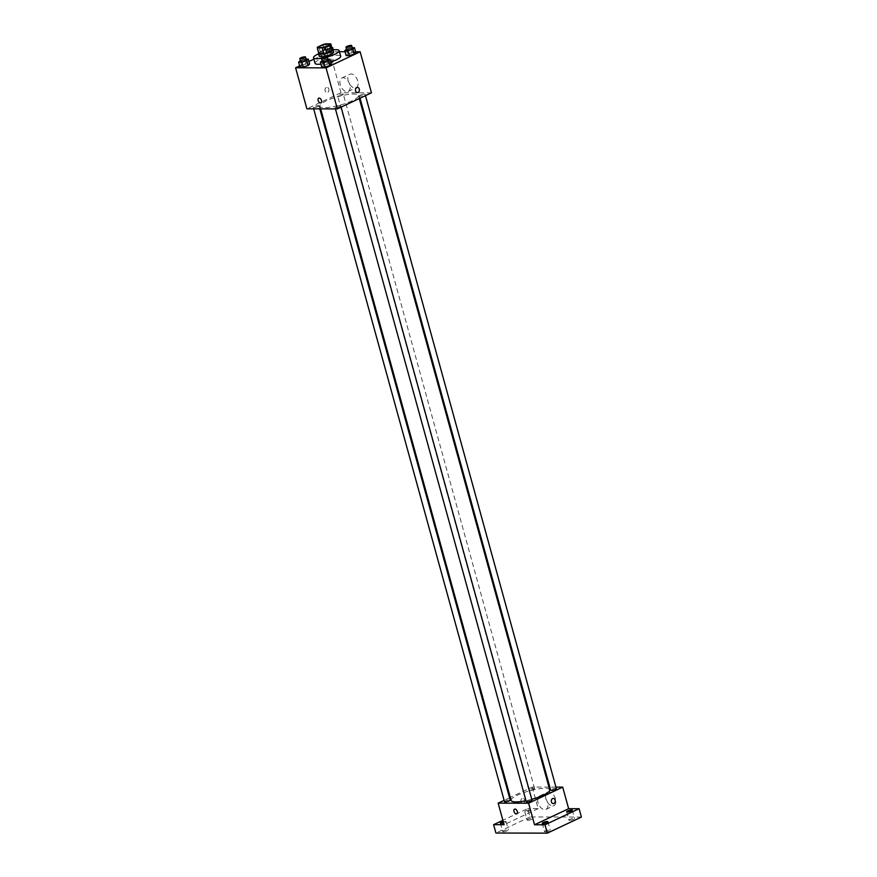 <?xml version="1.0" encoding="UTF-8"?>
<svg xmlns="http://www.w3.org/2000/svg" width="877" height="877" viewBox="0 0 877 877"><rect width="100%" height="100%" fill="white"/><g stroke="black" fill="none" stroke-linecap="round" stroke-linejoin="round"><path stroke-width="0.66" stroke-dasharray="4.38 3.29" d="M331.966 62.574A5.174 1.14 164.6 0 1 326.737 64.153A5.174 1.14 164.6 0 1 323.646 63.933A5.174 1.14 164.6 0 1 328.338 61.467A5.174 1.14 164.6 0 1 333.633 61.193A5.174 1.14 164.6 0 1 331.966 62.574M318.789 53.146A7.027 1.546 164.6 0 1 319.031 52.708L317.496 47.15M330.739 43.861L332.273 49.43L327.395 49.419A7.027 1.546 164.6 0 0 324.501 50.132L319.031 52.708M332.219 49.079A7.4 1.622 -15.4 0 0 325.137 49.868A7.4 1.622 -15.4 0 0 318.658 52.806M319.206 56.183A7.4 1.622 164.6 0 1 325.904 52.653A7.4 1.622 164.6 0 1 333.468 52.247M327.395 49.419L325.86 43.85M324.501 50.132L322.966 44.563M327.22 57.005A13.308 2.927 164.6 0 1 322.002 58.2M318.559 53.837A13.308 2.927 164.6 0 1 332.822 49.901M330.826 61.949A13.308 2.927 164.6 0 1 320.916 64.142M315.04 63.319A13.308 2.927 164.6 0 1 327.099 56.961A13.308 2.927 164.6 0 1 340.704 56.249M306.106 59.121L304.999 59.121L306.347 63.988L309.636 63.999L306.347 63.988L301.491 65.49L299.945 67.003L301.491 65.49L300.153 60.623M325.882 54.001L324.337 55.514L327.625 55.514L332.471 54.012L334.027 52.499L330.728 52.499L325.882 54.001L324.337 55.514L327.625 55.514L332.471 54.012L334.027 52.499L330.728 52.499L325.882 54.001L324.545 49.123L322.988 50.636L326.288 50.647L331.999 48.301M339.465 51.732L329.697 51.71L313.889 59.154M308.945 61.489L299.638 65.874M355.58 51.765L345.056 51.743M327.877 59.176L326.77 59.176L328.108 64.043L331.407 64.054L328.108 64.043L323.262 65.545L321.716 67.058L323.262 65.545L321.925 60.677M352.258 47.676L351.162 47.676L352.499 52.543L355.799 52.554L352.499 52.543L347.654 54.056L346.108 55.558L347.654 54.056L346.316 49.178M352.039 100.855A19.996 4.396 164.6 0 1 331.824 106.95A19.996 4.396 164.6 0 1 319.897 106.139A19.996 4.396 164.6 0 1 338.007 96.591A19.996 4.396 164.6 0 1 358.463 95.516A19.996 4.396 164.6 0 1 352.039 100.855M371.453 92.819L341.01 92.754L306.895 108.825M342.392 95.056A2.96 0.647 164.6 0 1 339.399 95.955A2.96 0.647 164.6 0 1 337.634 95.834A2.96 0.647 164.6 0 1 340.309 94.431A2.96 0.647 164.6 0 1 343.335 94.267A2.96 0.647 164.6 0 1 342.392 95.056M318 106.555A2.96 0.647 164.6 0 1 315.007 107.454A2.96 0.647 164.6 0 1 313.242 107.334A2.96 0.647 164.6 0 1 315.928 105.92A2.96 0.647 164.6 0 1 318.954 105.766A2.96 0.647 164.6 0 1 318 106.555M339.772 106.599A2.96 0.647 164.6 0 1 336.779 107.509A2.96 0.647 164.6 0 1 335.014 107.389A2.96 0.647 164.6 0 1 337.7 105.974A2.96 0.647 164.6 0 1 340.725 105.81A2.96 0.647 164.6 0 1 339.772 106.599M360.348 95.1A2.96 0.647 -15.4 0 0 359.406 95.889A2.96 0.647 -15.4 0 0 362.431 95.736A2.96 0.647 -15.4 0 0 365.106 94.321A2.96 0.647 -15.4 0 0 363.341 94.201A2.96 0.647 -15.4 0 0 360.348 95.1M341.01 92.754L329.697 51.71M357.75 80.969A7.422 4.484 -115.2 0 0 349.813 74.249A7.422 4.484 -115.2 0 0 348.914 82.876A7.422 4.484 -115.2 0 0 356.139 87.678A7.422 4.484 -115.2 0 0 357.75 80.969M326.31 87.492A2.587 1.984 90.1 0 0 325.027 90.375A2.587 1.984 90.1 0 0 326.978 92.513A2.587 1.984 90.1 0 0 328.963 89.936A2.587 1.984 90.1 0 0 326.989 87.338A2.587 1.984 90.1 0 0 326.31 87.492A2.587 1.984 90.1 0 0 325.027 90.375A2.587 1.984 90.1 0 0 326.978 92.513A2.587 1.984 90.1 0 0 328.963 89.936A2.587 1.984 90.1 0 0 326.989 87.338A2.587 1.984 90.1 0 0 326.31 87.492M357.421 92.589L357.421 92.589A2.587 1.984 -89.9 0 1 355.448 90.002A2.587 1.984 -89.9 0 1 357.432 87.415L357.443 87.415M349.813 84.707A7.422 4.484 -115.2 0 0 341.877 77.987A7.422 4.484 -115.2 0 0 340.989 86.615A7.422 4.484 -115.2 0 0 348.202 91.405A7.422 4.484 -115.2 0 0 349.813 84.707M318.724 98.169L318.724 98.169A2.587 1.568 64.8 0 1 321.486 100.515A2.587 1.568 64.8 0 1 320.927 102.861L320.927 102.861M531.747 799.32A19.996 4.396 164.6 0 1 525.992 800.712M511.138 800.449A19.996 4.396 164.6 0 1 529.259 790.901A19.996 4.396 164.6 0 1 549.704 789.826M556.358 788.631A2.96 0.647 -15.4 0 0 554.593 788.511A2.96 0.647 -15.4 0 0 551.6 789.41A2.96 0.647 -15.4 0 0 550.646 790.199M504.494 801.644A2.96 0.647 164.6 0 1 507.169 800.23A2.96 0.647 164.6 0 1 510.195 800.065M526.266 801.699A2.96 0.647 164.6 0 1 528.941 800.284A2.96 0.647 164.6 0 1 531.966 800.12M533.633 789.366A2.96 0.647 164.6 0 1 530.64 790.265A2.96 0.647 164.6 0 1 528.875 790.144A2.96 0.647 164.6 0 1 531.561 788.741A2.96 0.647 164.6 0 1 534.586 788.576A2.96 0.647 164.6 0 1 533.633 789.366M555.941 787.118L549.791 787.107M548.958 787.097L532.251 787.064L510.304 797.401M509.559 797.752L504.122 800.317M581.407 817.079L530.026 816.947L527.724 808.605L502.872 820.313M532.251 787.064L538.193 808.627L527.724 808.605M555.503 798.936A7.422 4.484 -115.2 0 0 547.566 792.216A7.422 4.484 -115.2 0 0 546.678 800.833A7.422 4.484 -115.2 0 0 553.902 805.634A7.422 4.484 -115.2 0 0 555.503 798.936M538.193 808.627L504.089 824.698M522.155 798.498A2.587 1.984 90.1 0 0 520.872 801.381A2.587 1.984 90.1 0 0 522.824 803.518A2.587 1.984 90.1 0 0 524.808 800.942A2.587 1.984 90.1 0 0 522.835 798.344A2.587 1.984 90.1 0 0 522.155 798.498A2.587 1.984 90.1 0 0 520.872 801.381A2.587 1.984 90.1 0 0 522.824 803.518A2.587 1.984 90.1 0 0 524.808 800.942A2.587 1.984 90.1 0 0 522.835 798.344A2.587 1.984 90.1 0 0 522.155 798.498M553.266 803.595L553.266 803.595A2.587 1.984 -89.9 0 1 551.293 801.008A2.587 1.984 -89.9 0 1 553.277 798.421L553.277 798.421M547.577 802.674A7.422 4.484 -115.2 0 0 539.64 795.954A7.422 4.484 -115.2 0 0 538.741 804.571A7.422 4.484 -115.2 0 0 545.965 809.372A7.422 4.484 -115.2 0 0 547.577 802.674M514.569 809.175L514.569 809.175A2.587 1.568 64.8 0 1 517.331 811.521A2.587 1.568 64.8 0 1 516.772 813.867L516.772 813.867M503.266 821.716A2.96 0.647 164.6 0 1 505.371 821.398A2.96 0.647 164.6 0 1 506.084 821.617A2.96 0.647 164.6 0 1 503.606 822.966M529.752 809.899A2.96 0.647 164.6 0 1 530.475 810.118A2.96 0.647 164.6 0 1 527.79 811.532A2.96 0.647 164.6 0 1 524.775 811.685A2.96 0.647 164.6 0 1 526.529 810.567A2.96 0.647 164.6 0 1 529.752 809.899M530.026 816.947L495.922 833.029M527.79 820.258A2.96 0.647 -15.4 0 0 531.023 819.589A2.96 0.647 -15.4 0 0 532.777 818.471A2.96 0.647 -15.4 0 0 532.054 818.252A2.96 0.647 -15.4 0 0 528.82 818.921A2.96 0.647 -15.4 0 0 527.066 820.039A2.96 0.647 -15.4 0 0 527.79 820.258M569.655 820.357A2.96 0.647 -15.4 0 0 572.889 819.688A2.96 0.647 -15.4 0 0 574.643 818.57A2.96 0.647 -15.4 0 0 573.92 818.351A2.96 0.647 -15.4 0 0 570.686 819.019A2.96 0.647 -15.4 0 0 568.932 820.138A2.96 0.647 -15.4 0 0 569.655 820.357M545.275 831.856A2.96 0.647 -15.4 0 0 548.498 831.177A2.96 0.647 -15.4 0 0 550.252 830.059A2.96 0.647 -15.4 0 0 549.539 829.839A2.96 0.647 -15.4 0 0 546.305 830.519A2.96 0.647 -15.4 0 0 544.551 831.637A2.96 0.647 -15.4 0 0 545.275 831.856M503.398 831.747A2.96 0.647 -15.4 0 0 506.632 831.078A2.96 0.647 -15.4 0 0 508.386 829.96A2.96 0.647 -15.4 0 0 507.662 829.741A2.96 0.647 -15.4 0 0 504.439 830.409A2.96 0.647 -15.4 0 0 502.685 831.528A2.96 0.647 -15.4 0 0 503.398 831.747M351.162 47.676L346.525 49.112M346.755 49.978A2.96 0.647 164.6 0 1 349.441 48.564A2.96 0.647 164.6 0 1 352.466 48.399M352.499 52.543L347.654 54.056M331.813 47.632L324.545 49.123M329.741 49.145A2.96 0.647 164.6 0 1 326.748 50.044A2.96 0.647 164.6 0 1 324.983 49.923A2.96 0.647 164.6 0 1 327.669 48.509A2.96 0.647 164.6 0 1 330.695 48.356A2.96 0.647 164.6 0 1 329.741 49.145M324.337 55.514L322.988 50.636M327.625 55.514L326.288 50.647M332.471 54.012L331.133 49.145M334.027 52.499L333.293 49.846M330.728 52.499L329.39 47.621M328.974 46.36A2.96 0.647 164.6 0 1 325.981 47.259A2.96 0.647 164.6 0 1 324.216 47.139A2.96 0.647 164.6 0 1 326.902 45.725A2.96 0.647 164.6 0 1 329.927 45.571A2.96 0.647 164.6 0 1 328.974 46.36M326.77 59.176L322.133 60.612M322.374 61.467A2.96 0.647 164.6 0 1 325.049 60.053A2.96 0.647 164.6 0 1 328.075 59.899M328.108 64.043L323.262 65.545M304.999 59.121L300.362 60.557M300.603 61.412A2.96 0.647 164.6 0 1 303.278 60.009A2.96 0.647 164.6 0 1 306.303 59.844M306.347 63.988L301.491 65.49M319.042 47.237L323.646 63.933M329.028 44.486L333.633 61.193M348.202 91.405L356.139 87.678M341.877 77.987L349.813 74.249M359.296 98.553L358.463 95.516M320.642 108.858L319.897 106.139M359.406 95.889L360.041 98.202M365.106 94.321L365.479 95.648M319.809 108.858L318.954 105.766M313.659 108.847L313.242 107.334M341.087 107.137L340.725 105.81M335.431 108.891L335.014 107.389M534.586 788.576L343.335 94.267M528.875 790.144L337.634 95.834M545.965 809.372L553.902 805.634M539.64 795.954L547.566 792.216M500.383 823.185L502.685 831.528M506.084 821.617L508.386 829.96M542.249 823.284L544.551 831.637M547.95 821.716L550.252 830.059M566.641 811.795L568.932 820.138M572.341 810.216L574.643 818.57M524.775 811.685L527.066 820.039M530.475 810.118L532.777 818.471M330.695 48.356L329.927 45.571M324.983 49.923L324.216 47.139"/><path stroke-width="1.32" d="M327.373 45.878A5.174 1.14 164.6 0 1 322.133 47.446A5.174 1.14 164.6 0 1 319.042 47.237A5.174 1.14 164.6 0 1 323.734 44.771A5.174 1.14 164.6 0 1 329.028 44.486A5.174 1.14 164.6 0 1 327.373 45.878M330.739 43.861L325.86 43.85A7.027 1.546 164.6 0 0 322.966 44.563L317.496 47.15A7.027 1.546 164.6 0 0 317.266 47.731A7.027 1.546 164.6 0 0 317.331 47.873L322.221 47.884A7.027 1.546 164.6 0 0 325.115 47.161L330.574 44.584A7.027 1.546 164.6 0 0 330.815 44.003A7.027 1.546 164.6 0 0 330.739 43.861M317.331 47.873L318.866 53.431L323.745 53.442L322.221 47.884M325.115 47.161L326.639 52.73L332.109 50.153L330.574 44.584M326.639 52.73A7.027 1.546 164.6 0 1 323.745 53.442M332.273 49.43A7.027 1.546 164.6 0 1 332.35 49.561A7.027 1.546 164.6 0 1 332.109 50.153M318.658 52.806A7.4 1.622 -15.4 0 0 318.439 53.398A7.4 1.622 -15.4 0 0 320.248 53.946A7.4 1.622 -15.4 0 0 328.316 52.269A7.4 1.622 -15.4 0 0 332.701 49.463A7.4 1.622 -15.4 0 0 332.219 49.079M332.701 49.463L333.468 52.247A7.4 1.622 164.6 0 1 331.1 54.221A7.4 1.622 164.6 0 1 321.004 56.731A7.4 1.622 164.6 0 1 319.206 56.183L318.439 53.398M332.822 49.901A13.308 2.927 164.6 0 1 339.169 50.68A13.308 2.927 164.6 0 1 334.904 54.231A13.308 2.927 164.6 0 1 327.22 57.005M322.002 58.2A13.308 2.927 164.6 0 1 313.506 57.75A13.308 2.927 164.6 0 1 318.559 53.837M339.169 50.68L340.704 56.249A13.308 2.927 164.6 0 1 336.439 59.8A13.308 2.927 164.6 0 1 330.826 61.949M320.916 64.142A13.308 2.927 164.6 0 1 315.04 63.319L313.506 57.75M300.362 60.557L298.608 62.135L299.945 67.003L303.245 67.014L308.09 65.512L309.636 63.999L308.298 59.132L306.106 59.121M313.889 59.154L308.945 61.489M299.638 65.874L295.593 67.781L326.047 67.858L360.151 51.776L355.58 51.765M345.056 51.743L339.465 51.732M322.133 60.612L320.379 62.19L321.716 67.058L325.016 67.069L329.862 65.556L331.407 64.054L330.07 59.176L327.877 59.176M346.525 49.112L344.76 50.691L346.108 55.558L349.397 55.569L354.242 54.067L355.799 52.554L354.451 47.687L352.258 47.676M295.593 67.781L306.895 108.825L337.349 108.901L326.047 67.858M321.486 100.515A2.587 1.568 64.8 0 1 320.927 102.861A2.587 1.568 64.8 0 1 318.406 101.184A2.587 1.568 64.8 0 1 318.724 98.169A2.587 1.568 64.8 0 1 321.486 100.515M337.349 108.901L371.453 92.819L360.151 51.776M357.432 87.415A2.587 1.984 -89.9 0 1 359.384 89.564A2.587 1.984 -89.9 0 1 358.101 92.436A2.587 1.984 -89.9 0 1 357.421 92.589A2.587 1.984 -89.9 0 1 355.448 90.002A2.587 1.984 -89.9 0 1 357.443 87.415A2.587 1.984 -89.9 0 1 359.384 89.564A2.587 1.984 -89.9 0 1 358.101 92.436A2.587 1.984 -89.9 0 1 357.421 92.589M320.927 102.861A2.587 1.568 64.8 0 1 318.406 101.184A2.587 1.568 64.8 0 1 318.724 98.169M359.296 98.553L549.704 789.826A19.996 4.396 164.6 0 1 543.291 795.165A19.996 4.396 164.6 0 1 531.747 799.32M525.992 800.712A19.996 4.396 164.6 0 1 511.138 800.449L320.642 108.858M360.041 98.202L550.646 790.199A2.96 0.647 -15.4 0 0 553.672 790.045A2.96 0.647 -15.4 0 0 556.358 788.631L365.479 95.648M319.809 108.858L510.195 800.065A2.96 0.647 164.6 0 1 509.241 800.865A2.96 0.647 164.6 0 1 506.259 801.764A2.96 0.647 164.6 0 1 504.494 801.644L313.659 108.847M341.087 107.137L531.966 800.12A2.96 0.647 164.6 0 1 531.013 800.909A2.96 0.647 164.6 0 1 528.031 801.819A2.96 0.647 164.6 0 1 526.266 801.699L335.431 108.891M504.122 800.317L498.147 803.135L528.59 803.211L562.705 787.129L555.941 787.118M549.791 787.107L548.958 787.097M510.304 797.401L509.559 797.752M528.59 803.211L534.532 824.775L545.001 824.797L547.303 833.15L495.922 833.029L493.619 824.676L504.089 824.698L498.147 803.135M517.331 811.521A2.587 1.568 64.8 0 1 516.772 813.867A2.587 1.568 64.8 0 1 514.251 812.19A2.587 1.568 64.8 0 1 514.569 809.175A2.587 1.568 64.8 0 1 517.331 811.521M547.303 833.15L581.407 817.079L579.105 808.726L568.636 808.704L562.705 787.129M534.532 824.775L568.636 808.704M553.277 798.421A2.587 1.984 -89.9 0 1 555.229 800.569A2.587 1.984 -89.9 0 1 553.946 803.442A2.587 1.984 -89.9 0 1 553.266 803.595A2.587 1.984 -89.9 0 1 551.293 801.008A2.587 1.984 -89.9 0 1 553.277 798.421A2.587 1.984 -89.9 0 1 555.229 800.569A2.587 1.984 -89.9 0 1 553.946 803.442A2.587 1.984 -89.9 0 1 553.266 803.595M516.772 813.867A2.587 1.568 64.8 0 1 514.251 812.19A2.587 1.568 64.8 0 1 514.569 809.175M503.606 822.966A2.96 0.647 164.6 0 1 500.383 823.185A2.96 0.647 164.6 0 1 503.266 821.716M502.872 820.313L493.619 824.676M547.237 821.497A2.96 0.647 164.6 0 1 547.95 821.716A2.96 0.647 164.6 0 1 545.275 823.13A2.96 0.647 164.6 0 1 542.249 823.284A2.96 0.647 164.6 0 1 544.003 822.166A2.96 0.647 164.6 0 1 547.237 821.497M571.618 809.997A2.96 0.647 164.6 0 1 572.341 810.216A2.96 0.647 164.6 0 1 569.666 811.631A2.96 0.647 164.6 0 1 566.641 811.795A2.96 0.647 164.6 0 1 568.395 810.677A2.96 0.647 164.6 0 1 571.618 809.997M545.001 824.797L579.105 808.726M344.76 50.691L348.059 50.702L352.905 49.2L354.451 47.687M351.699 45.615L352.466 48.399A2.96 0.647 164.6 0 1 351.513 49.189A2.96 0.647 164.6 0 1 348.52 50.099A2.96 0.647 164.6 0 1 346.755 49.978L345.987 47.194A2.96 0.647 164.6 0 1 348.673 45.779A2.96 0.647 164.6 0 1 351.699 45.615A2.96 0.647 164.6 0 1 350.745 46.415A2.96 0.647 164.6 0 1 347.752 47.314A2.96 0.647 164.6 0 1 345.987 47.194M346.108 55.558L349.397 55.569L348.059 50.702M349.397 55.569L354.242 54.067L352.905 49.2M354.242 54.067L355.799 52.554M331.999 48.301L332.679 47.632L331.813 47.632M333.293 49.846L332.679 47.632M320.379 62.19L323.668 62.19L328.513 60.688L330.07 59.176M327.307 57.115L328.075 59.899A2.96 0.647 164.6 0 1 327.121 60.688A2.96 0.647 164.6 0 1 324.128 61.587A2.96 0.647 164.6 0 1 322.374 61.467L321.607 58.682A2.96 0.647 164.6 0 1 324.282 57.279A2.96 0.647 164.6 0 1 327.307 57.115A2.96 0.647 164.6 0 1 326.354 57.904A2.96 0.647 164.6 0 1 323.372 58.803A2.96 0.647 164.6 0 1 321.607 58.682M321.716 67.058L325.016 67.069L323.668 62.19M325.016 67.069L329.862 65.556L328.513 60.688M329.862 65.556L331.407 64.054M298.608 62.135L301.896 62.146L306.742 60.634L308.298 59.132M305.536 57.06L306.303 59.844A2.96 0.647 164.6 0 1 305.349 60.634A2.96 0.647 164.6 0 1 302.368 61.533A2.96 0.647 164.6 0 1 300.603 61.412L299.835 58.638A2.96 0.647 164.6 0 1 302.51 57.224A2.96 0.647 164.6 0 1 305.536 57.06A2.96 0.647 164.6 0 1 304.582 57.849A2.96 0.647 164.6 0 1 301.6 58.759A2.96 0.647 164.6 0 1 299.835 58.638M299.945 67.003L303.245 67.014L301.896 62.146M303.245 67.014L308.09 65.512L306.742 60.634M308.09 65.512L309.636 63.999M318.789 53.3L317.266 47.731M332.35 49.561L330.815 44.003"/></g></svg>
